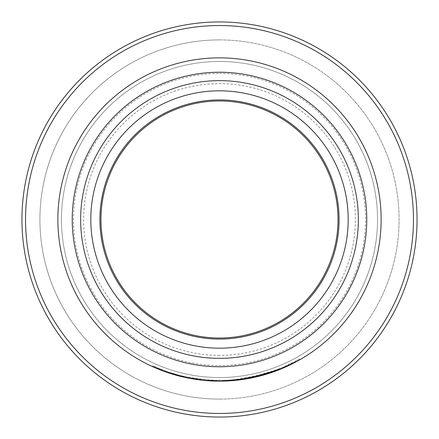 <?xml version="1.0" encoding="UTF-8"?>
<svg xmlns="http://www.w3.org/2000/svg" width="439" height="439" viewBox="0 0 439 439"><rect width="100%" height="100%" fill="white"/><g stroke="black" fill="none" stroke-linecap="round" stroke-linejoin="round"><path stroke-width="0.33" stroke-dasharray="2.19 1.65" d="M219.5 25.544A193.956 193.956 0 0 1 413.456 219.5A193.956 193.956 0 0 1 219.5 413.456A193.956 193.956 0 0 1 25.544 219.5A193.956 193.956 0 0 1 219.5 25.544M219.5 21.95A197.55 197.55 0 0 1 417.05 219.5A197.55 197.55 0 0 1 219.5 417.05A197.55 197.55 0 0 1 21.95 219.5A197.55 197.55 0 0 1 219.5 21.95M219.5 61.46A158.04 158.04 0 0 1 377.54 219.5A158.04 158.04 0 0 1 219.5 377.54A158.04 158.04 0 0 1 61.46 219.5A158.04 158.04 0 0 1 219.5 61.46A158.04 158.04 0 0 1 377.54 219.5A158.04 158.04 0 0 1 219.5 377.54A158.04 158.04 0 0 1 61.46 219.5A158.04 158.04 0 0 1 219.5 61.46A158.04 158.04 0 0 1 377.54 219.5A158.04 158.04 0 0 1 219.5 377.54A158.04 158.04 0 0 1 61.46 219.5A158.04 158.04 0 0 1 219.5 61.46M219.5 57.866A161.634 161.634 0 0 1 381.134 219.5A161.634 161.634 0 0 1 219.5 381.134A161.634 161.634 0 0 1 57.866 219.5A161.634 161.634 0 0 1 219.5 57.866A161.634 161.634 0 0 1 381.134 219.5A161.634 161.634 0 0 1 219.5 381.134A161.634 161.634 0 0 1 57.866 219.5A161.634 161.634 0 0 1 219.5 57.866A161.634 161.634 0 0 1 381.134 219.5A161.634 161.634 0 0 1 219.5 381.134A161.634 161.634 0 0 1 57.866 219.5A161.634 161.634 0 0 1 219.5 57.866M299.996 359.662L299.639 359.042L281.942 367.805L260.92 374.988L234.53 379.708L234.596 380.426A161.634 161.634 0 0 0 249.802 378.264L249.67 377.562C273.256 372.947 287.638 365.05 285.926 366.06C283.374 368.672 268.981 372.892 242.74 378.725C218.227 382.813 189.719 378.703 176.489 374.56C162.71 370.384 163.555 370.609 179.013 375.235L168.576 372.146C147.927 364.134 147.246 363.904 166.524 371.443C184.956 378.967 225.212 384.482 255.855 376.25C286.876 368.738 303.634 356.194 298.926 359.442C295.343 361.593 268.783 376.772 234.53 379.708A160.915 160.915 0 0 0 249.67 377.562L249.895 378.248M253.512 377.513L256.371 376.871M265.518 374.445L266.166 374.247M271.022 372.7L273.722 371.767M276.894 370.598L277.876 370.225M280.592 369.144L284.977 367.273M285.295 367.136L281.086 368.941M275.001 371.306L272.021 372.36M220.565 381.129L229.388 380.827M234.53 379.708L234.596 380.426L241.532 379.625M243.843 379.291L249.928 378.242M250.186 378.193L252.052 377.82M254.889 377.211L257.885 376.508M264.574 374.719L270.627 372.832M273.684 371.778L277.794 370.253M281.569 368.738L286.063 366.79M286.25 366.708L286.03 366.016L276.378 370.028L249.67 377.562M288.846 365.5L291.787 364.068M294.273 362.795L296.341 361.698M219.5 39.911A179.589 179.589 0 0 1 399.089 219.5A179.589 179.589 0 0 1 219.5 399.089A179.589 179.589 0 0 1 39.911 219.5A179.589 179.589 0 0 1 219.5 39.911A179.589 179.589 0 0 1 399.089 219.5A179.589 179.589 0 0 1 219.5 399.089A179.589 179.589 0 0 1 39.911 219.5A179.589 179.589 0 0 1 219.5 39.911A179.589 179.589 0 0 0 39.911 219.5A179.589 179.589 0 0 0 219.5 399.089M219.5 338.03A118.53 118.53 0 0 1 100.97 219.5A118.53 118.53 0 0 1 219.5 100.97A118.53 118.53 0 0 0 100.97 219.5A118.53 118.53 0 0 0 219.5 338.03M183.458 377.063L184.193 377.227M190.833 378.572L204.146 380.399M207.093 380.657L212.372 380.975M177.186 375.493L168.351 372.826L168.576 372.146L152.525 365.813L152.223 366.466M205.018 380.481L190.087 378.434M202.994 380.289L188.347 378.1M182.739 376.898L181.356 376.569M176.516 375.312L176.083 375.191M203.916 380.377L203.981 379.664L188.852 377.469A160.915 160.915 0 0 1 173.998 373.847C172.269 375.389 220.477 382.38 219.253 380.415L219.253 381.134C203.894 380.882 190.394 379.142 178.761 375.916L178.942 375.219L189.56 377.606L203.981 379.664L203.916 380.377L188.715 378.171A161.634 161.634 0 0 1 173.795 374.533L176.994 375.444M185.999 377.622L187.387 377.908M189.56 377.606L189.428 378.308M188.852 377.469L188.715 378.171M173.998 373.847L173.795 374.533M219.253 380.415L219.253 381.134L219.253 380.415C203.965 380.163 190.526 378.429 178.942 375.219M166.48 372.19L166.716 371.509L179.013 375.235L178.832 375.932M219.5 99.916A119.584 119.584 0 0 1 339.084 219.5A119.584 119.584 0 0 1 219.5 339.084A119.584 119.584 0 0 1 99.916 219.5A119.584 119.584 0 0 1 219.5 99.916M219.5 355.37A135.87 135.87 0 0 1 83.629 219.5A135.87 135.87 0 0 1 219.5 83.629A135.87 135.87 0 0 1 355.37 219.5A135.87 135.87 0 0 1 219.5 355.37M219.5 73.467A146.033 146.033 0 0 1 365.533 219.5A146.033 146.033 0 0 1 219.5 365.533A146.033 146.033 0 0 1 73.467 219.5A146.033 146.033 0 0 1 219.5 73.467"/><path stroke-width="0.66" d="M219.5 21.95A197.55 197.55 0 0 1 417.05 219.5A197.55 197.55 0 0 1 219.5 417.05A197.55 197.55 0 0 1 21.95 219.5A197.55 197.55 0 0 1 219.5 21.95M219.5 25.544A193.956 193.956 0 0 1 413.456 219.5A193.956 193.956 0 0 1 219.5 413.456A193.956 193.956 0 0 1 25.544 219.5A193.956 193.956 0 0 1 219.5 25.544M249.895 378.248L252.222 377.787M252.48 377.732L253.254 377.567M256.371 376.871L265.518 374.445M266.166 374.247L271.022 372.7M273.722 371.767L276.894 370.598M277.876 370.225L280.592 369.144M284.977 367.273L286.03 366.801M286.206 366.724L285.295 367.136M281.086 368.941L278.727 369.89M278.513 369.973L275.001 371.306M272.021 372.36L248.595 378.489L220.565 381.129M229.388 380.827L234.596 380.426L261.106 375.685L282.217 368.469L296.341 361.698M241.532 379.625L243.843 379.291M252.052 377.82L254.889 377.211M257.885 376.508L264.333 374.791M270.627 372.832L273.684 371.778M277.794 370.253L281.569 368.738M286.327 366.669L288.846 365.5M291.787 364.068L294.273 362.795M219.5 57.866A161.634 161.634 0 0 1 381.134 219.5A161.634 161.634 0 0 1 219.5 381.134A161.634 161.634 0 0 1 57.866 219.5A161.634 161.634 0 0 1 219.5 57.866A161.634 161.634 0 0 1 381.134 219.5A161.634 161.634 0 0 1 219.5 381.134L219.5 381.134M219.5 100.97A118.53 118.53 0 0 1 338.03 219.5A118.53 118.53 0 0 1 219.5 338.03A118.53 118.53 0 0 1 100.97 219.5A118.53 118.53 0 0 1 219.5 100.97A118.53 118.53 0 0 1 338.03 219.5A118.53 118.53 0 0 1 219.5 338.03A118.53 118.53 0 0 1 100.97 219.5A118.53 118.53 0 0 1 219.5 100.97M168.351 372.826L152.223 366.466L166.172 372.08M166.37 372.151L183.458 377.063M184.193 377.227L190.833 378.572M204.146 380.399L207.093 380.657M212.372 380.975L205.018 380.481M190.087 378.434L187.387 377.908M188.347 378.1L182.739 376.898M181.356 376.569L176.516 375.312M176.083 375.191L166.924 372.343M166.864 372.321L166.513 372.201M166.529 372.206L167.484 372.535M167.665 372.596L185.999 377.622M178.761 375.916L189.428 378.308L203.916 380.377M202.994 380.289L219.253 381.134M219.5 72.237A147.263 147.263 0 0 1 366.763 219.5A147.263 147.263 0 0 1 219.5 366.763A147.263 147.263 0 0 1 72.237 219.5A147.263 147.263 0 0 1 219.5 72.237M219.5 90.813A128.687 128.687 0 0 1 348.187 219.5A128.687 128.687 0 0 1 219.5 348.187A128.687 128.687 0 0 1 90.813 219.5A128.687 128.687 0 0 1 219.5 90.813M219.5 80.65A138.85 138.85 0 0 1 358.35 219.5A138.85 138.85 0 0 1 219.5 358.35A138.85 138.85 0 0 1 80.65 219.5A138.85 138.85 0 0 1 219.5 80.65M219.5 339.084A119.584 119.584 0 0 1 99.916 219.5A119.584 119.584 0 0 1 219.5 99.916A119.584 119.584 0 0 1 339.084 219.5A119.584 119.584 0 0 1 219.5 339.084"/></g></svg>
